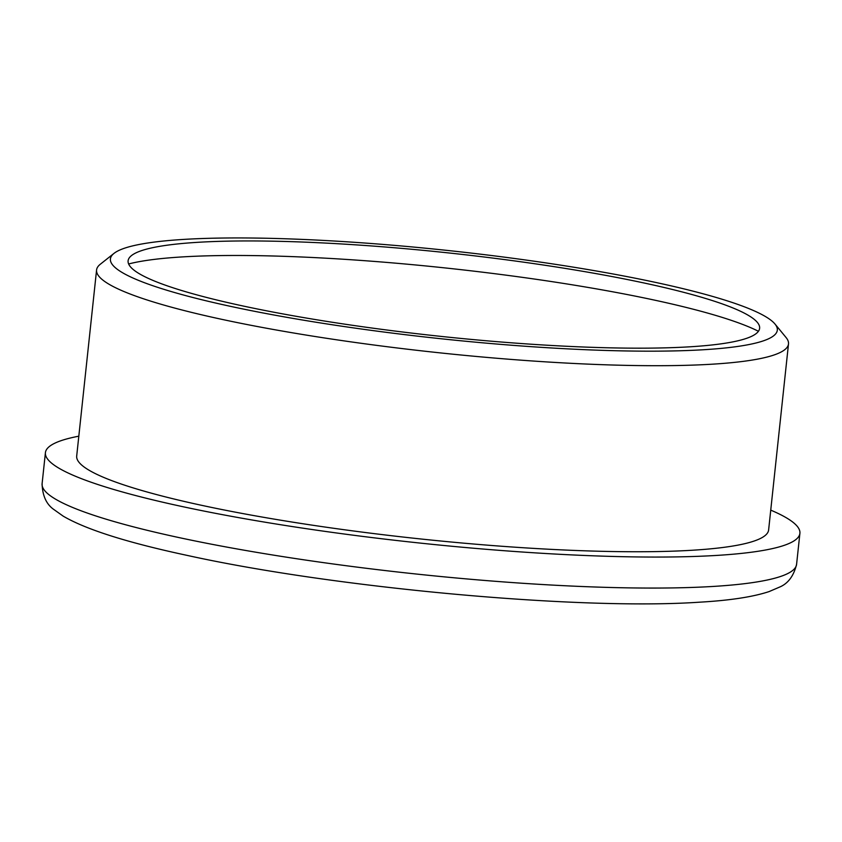 <?xml version="1.0" encoding="UTF-8"?>
<svg xmlns="http://www.w3.org/2000/svg" width="842" height="842" viewBox="0 0 842 842"><rect width="100%" height="100%" fill="white"/><g stroke="black" fill="none" stroke-linecap="round" stroke-linejoin="round"><path stroke-width="1.26" d="M128.637 263.978A335.348 44.247 -173.9 0 1 182.461 256.905A335.348 44.247 -173.9 0 1 501.348 274.545A335.348 44.247 -173.9 0 1 758.432 331.285M198.102 242.296A317.55 41.9 -173.9 0 1 531.06 263.22A317.55 41.9 -173.9 0 1 757.4 322.454A317.55 41.9 -173.9 0 1 689.63 346.82A317.55 41.9 -173.9 0 1 317.045 319.834A317.55 41.9 -173.9 0 1 131.51 255.568A317.55 41.9 -173.9 0 1 198.102 242.296M770.735 510.126A379.395 50.057 -173.9 0 1 799.9 533.323A379.395 50.057 -173.9 0 1 716.279 555.446A379.395 50.057 -173.9 0 1 294.521 526.903A379.395 50.057 -173.9 0 1 45.415 452.691A379.395 50.057 -173.9 0 1 78.811 436.188M774.977 324.023L786.07 337.526A347.935 45.91 -173.9 0 1 788.501 343.936A347.935 45.91 -173.9 0 1 711.806 364.218A347.935 45.91 -173.9 0 1 325.033 338.052A347.935 45.91 -173.9 0 1 96.577 269.987A347.935 45.91 -173.9 0 1 100.303 264.241L114.007 253.379A335.348 44.247 -173.9 0 1 184.335 239.37A335.348 44.247 -173.9 0 1 535.944 261.462A335.348 44.247 -173.9 0 1 774.977 324.023A335.348 44.247 -173.9 0 1 703.396 349.746A335.348 44.247 -173.9 0 1 309.94 321.244A335.348 44.247 -173.9 0 1 114.007 253.379M788.501 343.936L768.62 529.976A347.935 45.91 -173.9 0 1 691.924 550.268A347.935 45.91 -173.9 0 1 305.151 524.092A347.935 45.91 -173.9 0 1 76.696 456.027L96.577 269.987M712.963 586.453A379.395 50.057 -173.9 0 1 291.216 557.909A379.395 50.057 -173.9 0 1 42.1 483.697C42.447 495.822 46.457 504.484 54.141 509.705L63.15 516.114C85.979 529.502 127.268 542.585 187.04 555.373C334.621 587.948 579.675 610.429 699.491 602.188C729.73 600.472 752.948 596.936 769.156 591.558L779.324 587.2C787.933 583.727 793.68 576.107 796.585 564.329A379.395 50.057 -173.9 0 1 712.963 586.453M45.415 452.691L42.1 483.697M799.9 533.323L796.585 564.329"/></g></svg>
